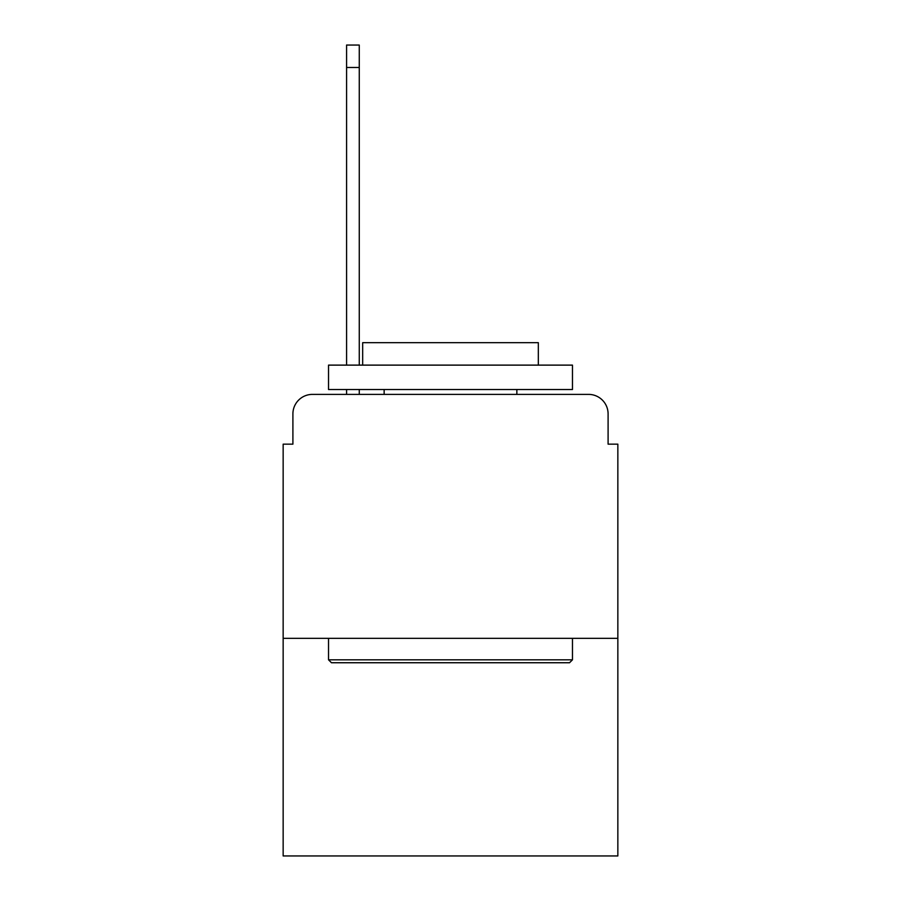 <?xml version="1.0" encoding="UTF-8"?>
<svg xmlns="http://www.w3.org/2000/svg" width="901" height="901" viewBox="0 0 901 901"><rect width="100%" height="100%" fill="white"/><g stroke="black" fill="none" stroke-linecap="round" stroke-linejoin="round"><path stroke-width="1.35" d="M292.904 413.908L292.904 444.159L292.904 413.908A19.518 19.518 0 0 1 312.422 394.39L346.581 394.39L346.581 389.514M617.849 638.347L283.151 638.347L283.151 855.95L617.849 855.95L617.849 444.159L608.096 444.159L608.096 413.908A19.518 19.518 0 0 0 588.578 394.39L312.422 394.39M283.151 638.347L283.151 444.159L292.904 444.159M359.262 389.514L359.262 394.39L374.388 394.39M526.612 394.39L588.578 394.39M608.096 444.159L608.096 413.908M569.545 662.742L331.455 662.742L328.527 659.814L572.473 659.814L569.545 662.742M328.527 365.119L572.473 365.119L572.473 389.514L328.527 389.514L328.527 365.119M538.325 365.119L538.325 342.673L362.675 342.673L362.675 365.119M328.527 638.347L328.527 659.814M572.473 638.347L572.473 659.814M384.141 389.514L384.141 394.39M516.859 389.514L516.859 394.39M346.581 365.119L346.581 45.05L359.262 45.05L359.262 365.119M346.581 67.496L359.262 67.496"/></g></svg>
